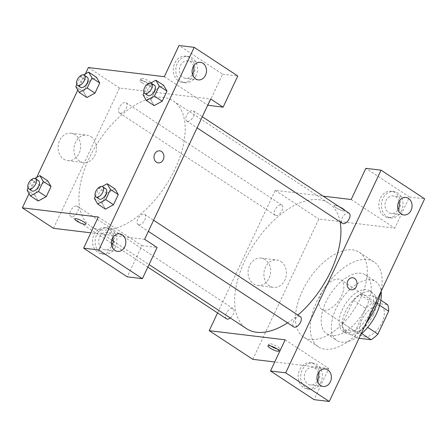 <?xml version="1.0" encoding="UTF-8"?>
<svg xmlns="http://www.w3.org/2000/svg" width="447" height="447" viewBox="0 0 447 447"><rect width="100%" height="100%" fill="white"/><g stroke="black" fill="none" stroke-linecap="round" stroke-linejoin="round"><path stroke-width="0.34" stroke-dasharray="2.23 1.68" d="M324.064 310.263A17.651 9.448 -56.7 0 0 340.485 297.903A17.651 9.448 -56.7 0 0 341.095 279.923A17.651 9.448 -56.7 0 0 323.499 289.483A17.651 9.448 -56.7 0 0 321.706 309.419A17.651 9.448 -56.7 0 0 324.064 310.263M364.551 336.87A17.651 9.448 -56.7 0 0 380.973 324.516A17.651 9.448 -56.7 0 0 381.582 306.536A17.651 9.448 -56.7 0 0 363.987 316.09A17.651 9.448 -56.7 0 0 362.193 336.032A17.651 9.448 -56.7 0 0 364.551 336.87M379.682 305.318L376.201 303.032A23.708 12.689 -56.7 0 0 375.111 296.45L360.254 294.662A23.708 12.689 -56.7 0 0 353.415 300.289L342.653 323.159L355.114 331.344L365.875 308.48A23.708 12.689 -56.7 0 1 372.709 302.854L387.566 304.642M359.036 338.267L356.203 337.926A23.708 12.689 -56.7 0 1 355.114 331.344M376.201 303.032L365.439 325.902L367.691 327.383M361.718 333.574L358.606 331.529L343.749 329.741L356.203 337.926M358.606 331.529A23.708 12.689 -56.7 0 0 365.439 325.902M342.653 323.159A23.708 12.689 -56.7 0 0 343.749 329.741M373.351 314.772A24.272 12.997 123.3 0 1 346.095 333.378A24.272 12.997 123.3 0 1 348.571 305.96A24.272 12.997 123.3 0 1 372.759 292.813A24.272 12.997 123.3 0 1 373.351 314.772M370.239 312.727A24.272 12.997 -56.7 0 0 369.647 290.768A24.272 12.997 -56.7 0 0 345.453 303.91A24.272 12.997 -56.7 0 0 342.983 331.328A24.272 12.997 -56.7 0 0 346.229 332.484A24.272 12.997 -56.7 0 0 370.239 312.727M353.415 300.289L365.875 308.48M375.111 296.45L380.85 300.222M360.254 294.662L372.709 302.854M360.913 334.272A35.302 18.903 123.3 0 1 336.926 340.547A35.302 18.903 123.3 0 1 340.519 300.669A35.302 18.903 123.3 0 1 375.703 281.549A35.302 18.903 123.3 0 1 381.107 291.366M366.445 306.832A35.302 18.903 123.3 0 1 326.802 333.898A35.302 18.903 123.3 0 1 330.4 294.014A35.302 18.903 123.3 0 1 365.585 274.894A35.302 18.903 123.3 0 1 366.445 306.832M365.987 323.499A50.746 27.172 123.3 0 1 318.32 346.799A50.746 27.172 123.3 0 1 323.488 289.472A50.746 27.172 123.3 0 1 374.066 261.987A50.746 27.172 123.3 0 1 380.878 291.852M360.511 298.177A50.746 27.172 -56.7 0 0 359.271 252.264A50.746 27.172 -56.7 0 0 308.693 279.749A50.746 27.172 -56.7 0 0 303.524 337.077A50.746 27.172 -56.7 0 0 310.307 339.491A50.746 27.172 -56.7 0 0 360.511 298.177M285.164 339.821L328.768 368.479L314.096 399.657M328.768 368.479L274.743 361.975M252.818 359.338L318.84 219.036L394.79 228.177L409.458 196.998L424.65 198.831M336.01 207.726A6.068 1.319 -154.8 0 0 341.609 210.42A6.068 1.319 -154.8 0 0 344.983 210.727A6.068 1.319 -154.8 0 0 340.055 206.95A6.068 1.319 -154.8 0 0 334.004 205.559A6.068 1.319 -154.8 0 0 336.01 207.726A6.068 1.319 25.2 0 1 334.004 205.564A6.068 1.319 25.2 0 1 340.055 206.955A6.068 1.319 25.2 0 1 344.983 210.733A6.068 1.319 25.2 0 1 341.609 210.425A6.068 1.319 25.2 0 1 336.01 207.726M217.56 312.945L275.235 190.377L323.142 196.144M351.186 199.518L394.79 228.177M275.235 190.377L318.84 219.036M230.294 317.985A6.09 3.263 -56.7 0 0 233.815 312.861A6.09 3.263 -56.7 0 0 233.166 308.631A6.09 3.263 -56.7 0 0 232.351 308.341A6.09 3.263 -56.7 0 0 226.685 312.604A6.09 3.263 -56.7 0 0 226.478 318.806M349.118 213.213A6.09 3.263 -56.7 0 0 343.045 216.516A6.09 3.263 -56.7 0 0 342.424 223.394M276 215.588A6.09 3.263 -56.7 0 0 281.666 211.325A6.09 3.263 -56.7 0 0 281.873 205.117A6.09 3.263 -56.7 0 0 275.805 208.419A6.09 3.263 -56.7 0 0 275.184 215.298A6.09 3.263 -56.7 0 0 276 215.588M300.406 316.727A6.09 3.263 -56.7 0 0 294.338 320.024A6.09 3.263 -56.7 0 0 293.718 326.902M287.561 322.857A75.018 40.163 -56.7 0 0 297.903 315.079M340.106 221.868A75.018 40.163 -56.7 0 0 329.003 203.324A75.018 40.163 -56.7 0 0 254.231 243.95A75.018 40.163 -56.7 0 0 246.593 328.701M265.088 259.606A13.79 11.253 96.9 0 0 261.003 258.092A13.79 11.253 96.9 0 0 248.18 270.441A13.79 11.253 96.9 0 0 257.707 285.477A13.79 11.253 96.9 0 0 270.005 275.726A13.79 11.253 96.9 0 0 265.088 259.606M318.32 382.023A13.237 10.806 96.9 0 0 310.559 362.735A13.237 10.806 96.9 0 0 298.25 374.586A13.237 10.806 96.9 0 0 307.391 389.024A13.237 10.806 96.9 0 0 318.32 382.023M409.458 196.998L365.858 168.34M399.009 210.543A13.237 10.806 96.9 0 0 391.248 191.26A13.237 10.806 96.9 0 0 378.939 203.111A13.237 10.806 96.9 0 0 388.085 217.544A13.237 10.806 96.9 0 0 399.009 210.543M320.851 382.325A13.237 10.806 -83.1 0 1 309.922 389.326A13.237 10.806 -83.1 0 1 300.781 374.893A13.237 10.806 -83.1 0 1 313.09 363.042A13.237 10.806 -83.1 0 1 320.851 382.325M318.325 372.871A8.828 7.202 96.9 0 0 315.174 368.389A8.828 7.202 96.9 0 0 312.559 367.423A8.828 7.202 96.9 0 0 304.692 373.658A8.828 7.202 96.9 0 0 307.838 383.979A8.828 7.202 96.9 0 0 310.453 384.945A8.828 7.202 96.9 0 0 317.342 381.028M401.54 210.844A13.237 10.806 -83.1 0 1 390.617 217.851A13.237 10.806 -83.1 0 1 381.47 203.413A13.237 10.806 -83.1 0 1 393.779 191.562A13.237 10.806 -83.1 0 1 401.54 210.844M399.02 201.39A8.828 7.202 96.9 0 0 395.869 196.909A8.828 7.202 96.9 0 0 393.254 195.942A8.828 7.202 96.9 0 0 385.381 202.184A8.828 7.202 96.9 0 0 388.532 212.498A8.828 7.202 96.9 0 0 391.142 213.47A8.828 7.202 96.9 0 0 398.037 209.548M280.906 261.512A13.79 11.253 -83.1 0 1 285.823 277.632A13.79 11.253 -83.1 0 1 273.525 287.382A13.79 11.253 -83.1 0 1 263.998 272.346A13.79 11.253 -83.1 0 1 276.822 259.998A13.79 11.253 -83.1 0 1 280.906 261.512M352.778 277.755L352.778 277.755A6.068 4.951 96.9 0 0 347.364 282.046A6.068 4.951 96.9 0 0 349.532 289.142A6.068 4.951 96.9 0 0 351.325 289.807L351.325 289.807M277.056 348.934A6.068 1.319 -154.8 0 0 279.889 349.062A6.068 1.319 -154.8 0 0 277.878 346.9A6.068 1.319 -154.8 0 0 272.284 344.201A6.068 1.319 -154.8 0 0 268.91 343.899A6.068 1.319 -154.8 0 0 270.815 345.995M100.899 229.909A75.018 40.163 -56.7 0 0 170.704 177.392A75.018 40.163 -56.7 0 0 173.28 100.966A75.018 40.163 -56.7 0 0 98.513 141.593A75.018 40.163 -56.7 0 0 90.87 226.344A75.018 40.163 -56.7 0 0 100.899 229.909M76.633 205.983A6.09 3.263 123.3 0 1 77.443 206.274A6.09 3.263 123.3 0 1 76.823 213.158A6.09 3.263 123.3 0 1 70.755 216.454A6.09 3.263 123.3 0 1 70.967 210.246A6.09 3.263 123.3 0 1 76.633 205.983M187.517 121.327A6.09 3.263 -56.7 0 0 193.182 117.064A6.09 3.263 -56.7 0 0 193.395 110.862A6.09 3.263 -56.7 0 0 187.327 114.158A6.09 3.263 -56.7 0 0 186.706 121.036A6.09 3.263 -56.7 0 0 187.517 121.327M138.81 224.835A6.09 3.263 -56.7 0 0 144.476 220.572A6.09 3.263 -56.7 0 0 144.683 214.37A6.09 3.263 -56.7 0 0 138.615 217.667A6.09 3.263 -56.7 0 0 137.994 224.55A6.09 3.263 -56.7 0 0 138.81 224.835M120.277 113.231A6.09 3.263 -56.7 0 0 125.942 108.967A6.09 3.263 -56.7 0 0 126.155 102.765A6.09 3.263 -56.7 0 0 120.087 106.062A6.09 3.263 -56.7 0 0 119.466 112.94A6.09 3.263 -56.7 0 0 120.277 113.231M144.632 239.29L90.853 232.82M53.495 228.322L119.517 88.02L210.654 98.994M159.685 150.835L159.68 150.835A6.068 4.951 96.9 0 0 154.271 155.126A6.068 4.951 96.9 0 0 156.433 162.216A6.068 4.951 96.9 0 0 158.232 162.881L158.232 162.881M193.467 66.279A8.828 7.202 96.9 0 0 190.316 61.803A8.828 7.202 96.9 0 0 187.701 60.831A8.828 7.202 96.9 0 0 179.828 67.072A8.828 7.202 96.9 0 0 182.979 77.392A8.828 7.202 96.9 0 0 185.589 78.359A8.828 7.202 96.9 0 0 192.484 74.437M195.987 75.739A13.237 10.806 -83.1 0 1 185.064 82.74A13.237 10.806 -83.1 0 1 175.917 68.307A13.237 10.806 -83.1 0 1 188.226 56.451A13.237 10.806 -83.1 0 1 195.987 75.739M193.456 75.431A13.237 10.806 96.9 0 0 185.695 56.149A13.237 10.806 96.9 0 0 173.386 68A13.237 10.806 96.9 0 0 182.532 82.432A13.237 10.806 96.9 0 0 193.456 75.431M112.773 237.759A8.828 7.202 96.9 0 0 107.006 232.311A8.828 7.202 96.9 0 0 99.139 238.553A8.828 7.202 96.9 0 0 102.285 248.867A8.828 7.202 96.9 0 0 104.9 249.839A8.828 7.202 96.9 0 0 111.789 245.917M115.298 247.219A13.237 10.806 -83.1 0 1 104.369 254.22A13.237 10.806 -83.1 0 1 95.228 239.782A13.237 10.806 -83.1 0 1 107.537 227.931A13.237 10.806 -83.1 0 1 115.298 247.219M112.767 246.912A13.237 10.806 96.9 0 0 105.006 227.629A13.237 10.806 96.9 0 0 92.697 239.48A13.237 10.806 96.9 0 0 101.838 253.913A13.237 10.806 96.9 0 0 112.767 246.912M98.301 216.991L141.9 245.654L127.233 276.833M141.9 245.654L157.093 247.482M164.323 76.694L207.721 105.218M207.922 105.352L222.595 74.174L178.99 45.516M222.595 74.174L237.782 76.001M143.04 94.736L150.829 99.854L154.142 105.604L150.835 99.843L155.59 89.73L163.658 85.343L166.971 91.11M75.8 86.64L83.583 91.758L86.897 97.507L83.595 91.747L88.35 81.633L96.429 77.258L99.731 83.013M83.583 91.758L88.35 81.633L96.418 77.253M34.888 195.261L38.191 201.016L34.877 195.272L39.643 185.142L47.712 180.761L51.025 186.528M94.334 198.244L102.117 203.363L105.431 209.112L102.128 203.351M95.306 196.177L99.094 188.12L106.883 193.238L102.117 203.363L106.883 193.238L114.952 188.857L118.265 194.624M29.066 193.579L36.671 177.42M77.772 90.065L85.377 73.906M75.107 134.731A13.79 11.253 96.9 0 0 71.023 133.217A13.79 11.253 96.9 0 0 58.199 145.566A13.79 11.253 96.9 0 0 67.726 160.602A13.79 11.253 96.9 0 0 80.024 150.857A13.79 11.253 96.9 0 0 75.107 134.731M88.372 67.547L119.517 88.02M90.925 136.637A13.79 11.253 -83.1 0 1 95.842 152.757A13.79 11.253 -83.1 0 1 83.544 162.507A13.79 11.253 -83.1 0 1 74.018 147.471A13.79 11.253 -83.1 0 1 86.841 135.123A13.79 11.253 -83.1 0 1 90.925 136.637M85.869 224.109L85.869 224.103A6.068 1.319 -154.8 0 0 83.857 221.941A6.068 1.319 -154.8 0 0 78.264 219.242A6.068 1.319 -154.8 0 0 74.889 218.935A6.068 1.319 -154.8 0 0 74.889 218.941L74.889 218.935M142.917 80.801A6.068 1.319 -154.8 0 0 148.51 83.5A6.068 1.319 -154.8 0 0 151.891 83.807A6.068 1.319 -154.8 0 0 146.962 80.03A6.068 1.319 -154.8 0 0 140.906 78.638A6.068 1.319 -154.8 0 0 142.917 80.801M141.995 82.768A6.068 1.319 25.2 0 1 139.984 80.605A6.068 1.319 25.2 0 1 146.035 81.991A6.068 1.319 25.2 0 1 150.963 85.768A6.068 1.319 25.2 0 1 147.588 85.466A6.068 1.319 25.2 0 1 141.995 82.768M28.066 188.081L31.854 180.029L34.855 178.403M38.515 180.689A6.09 3.263 -56.7 0 0 32.447 183.985A6.09 3.263 -56.7 0 0 31.826 190.863M27.088 190.154L34.877 195.272L39.643 185.142L47.723 180.767M31.854 180.029L39.643 185.142M76.772 84.572L80.566 76.515L83.567 74.889M87.221 77.175A6.09 3.263 -56.7 0 0 81.153 80.471A6.09 3.263 -56.7 0 0 80.533 87.355M80.566 76.515L88.35 81.633M99.094 188.12L102.095 186.494M105.755 188.779A6.09 3.263 -56.7 0 0 99.687 192.081A6.09 3.263 -56.7 0 0 99.066 198.96M106.883 193.238L114.963 188.863M144.012 92.663L147.806 84.612L150.807 82.986M154.461 85.271A6.09 3.263 -56.7 0 0 148.393 88.567A6.09 3.263 -56.7 0 0 147.773 95.446M150.829 99.854L155.59 89.73L163.669 85.349M147.806 84.612L155.59 89.73M381.582 306.536L341.095 279.923M362.193 336.032L321.706 309.419M342.983 331.328L346.095 333.378M369.647 290.768L372.759 292.813M326.802 333.898L336.926 340.547M365.585 274.894L375.703 281.549M303.524 337.077L318.32 346.799M359.271 252.264L374.066 261.987M307.391 389.024L309.922 389.326M310.559 362.735L313.09 363.042M325.22 368.948L312.559 367.423M323.108 386.471L310.453 384.945M388.085 217.544L390.617 217.851M391.248 191.26L393.779 191.562M405.91 197.468L393.254 195.942M403.803 214.99L391.142 213.47M257.707 285.477L273.525 287.382M261.003 258.092L276.822 259.998M278.962 351.029L279.889 349.062M267.982 345.861L268.91 343.899M90.87 226.344L111.789 240.095M113.175 241.006L149.047 264.579M173.28 100.966L329.003 203.324M233.166 308.631L77.443 206.274M147.845 267.127L112.65 243.989M111.381 243.157L70.755 216.454M186.706 121.036L197.071 127.853M193.395 110.862L202.312 116.723M137.994 224.55L148.365 231.362M144.683 214.37L153.6 220.231M119.466 112.94L275.184 215.298M126.155 102.765L281.873 205.117M200.357 62.356L187.701 60.831M198.25 79.884L185.589 78.359M182.532 82.432L185.064 82.74M185.695 56.149L188.226 56.451M119.667 233.837L107.006 232.311M117.555 251.359L104.9 249.839M101.838 253.913L104.369 254.22M105.006 227.629L107.537 227.931M67.726 160.602L83.544 162.507M71.023 133.217L86.841 135.123M140.906 78.638L139.984 80.605M151.891 83.807L150.963 85.768"/><path stroke-width="0.67" d="M379.682 305.318L388.661 311.218A23.708 12.689 -56.7 0 0 387.566 304.642L380.85 300.222M388.661 311.218L377.899 334.088A23.708 12.689 -56.7 0 1 371.06 339.714L359.036 338.267M367.691 327.383L377.899 334.088M361.718 333.574L371.06 339.714M381.107 291.366A35.302 18.903 123.3 0 1 376.57 313.487A35.302 18.903 123.3 0 1 360.913 334.272M380.878 291.852A50.746 27.172 123.3 0 1 375.307 307.899A50.746 27.172 123.3 0 1 365.987 323.499M270.496 370.999L314.096 399.657L329.288 401.484L424.65 198.831L381.045 170.167L285.683 372.826L270.496 370.999L285.164 339.821L209.218 330.674L217.56 312.945M274.743 361.975L252.818 359.338L209.218 330.674M323.142 196.144L351.186 199.518L365.858 168.34L381.045 170.167M147.845 267.127L226.478 318.806A6.09 3.263 -56.7 0 0 230.294 317.985M197.071 127.853L342.424 223.394A6.09 3.263 -56.7 0 0 343.24 223.684A6.09 3.263 -56.7 0 0 348.906 219.421A6.09 3.263 -56.7 0 0 349.118 213.213L202.312 116.723M148.365 231.362L293.718 326.902A6.09 3.263 -56.7 0 0 294.534 327.193A6.09 3.263 -56.7 0 0 300.2 322.93A6.09 3.263 -56.7 0 0 300.406 316.727L153.6 220.231M149.047 264.579L246.593 328.701A75.018 40.163 -56.7 0 0 256.623 332.266A75.018 40.163 -56.7 0 0 287.561 322.857M297.903 315.079A75.018 40.163 -56.7 0 0 340.106 221.868M276.956 348.867A6.068 1.319 25.2 0 1 278.962 351.029A6.068 1.319 25.2 0 1 272.91 349.638A6.068 1.319 25.2 0 1 267.982 345.861A6.068 1.319 25.2 0 1 271.357 346.168A6.068 1.319 25.2 0 1 276.956 348.867M329.288 401.484L285.683 372.826M317.342 381.028A8.828 7.202 96.9 0 0 318.325 372.871M320.499 385.504A8.828 7.202 -83.1 0 1 317.348 375.184A8.828 7.202 -83.1 0 1 325.22 368.948A8.828 7.202 -83.1 0 1 331.316 378.57A8.828 7.202 -83.1 0 1 323.108 386.471A8.828 7.202 -83.1 0 1 320.499 385.504M398.037 209.548A8.828 7.202 96.9 0 0 399.02 201.39M401.188 214.024A8.828 7.202 -83.1 0 1 398.042 203.703A8.828 7.202 -83.1 0 1 405.91 197.468A8.828 7.202 -83.1 0 1 412.005 207.09A8.828 7.202 -83.1 0 1 403.803 214.99A8.828 7.202 -83.1 0 1 401.188 214.024M349.532 289.142A6.068 4.951 -83.1 0 1 347.369 282.046A6.068 4.951 -83.1 0 1 352.778 277.755A6.068 4.951 -83.1 0 1 356.969 284.37A6.068 4.951 -83.1 0 1 351.325 289.807A6.068 4.951 -83.1 0 1 349.532 289.142M351.325 289.807A6.068 4.951 96.9 0 0 356.969 284.37A6.068 4.951 96.9 0 0 352.778 277.755M270.815 345.995A6.068 1.319 -154.8 0 0 277.056 348.934M144.632 239.29L210.654 98.994L223.114 107.179L237.782 76.001L194.182 47.343L98.821 250.002L142.42 278.66L157.093 247.482L144.632 239.29M90.853 232.82L53.495 228.322L22.35 207.849L29.066 193.579M156.433 162.216A6.068 4.951 -83.1 0 1 154.271 155.126A6.068 4.951 -83.1 0 1 159.685 150.835A6.068 4.951 -83.1 0 1 163.876 157.45A6.068 4.951 -83.1 0 1 158.232 162.881A6.068 4.951 -83.1 0 1 156.433 162.216M195.635 78.912A8.828 7.202 -83.1 0 1 192.489 68.598A8.828 7.202 -83.1 0 1 200.357 62.356A8.828 7.202 -83.1 0 1 206.453 71.978A8.828 7.202 -83.1 0 1 198.25 79.884A8.828 7.202 -83.1 0 1 195.635 78.912M114.946 250.393A8.828 7.202 -83.1 0 1 111.795 240.073A8.828 7.202 -83.1 0 1 119.667 233.837A8.828 7.202 -83.1 0 1 125.763 243.459A8.828 7.202 -83.1 0 1 117.555 251.359A8.828 7.202 -83.1 0 1 114.946 250.393M158.232 162.881A6.068 4.951 96.9 0 0 163.87 157.45A6.068 4.951 96.9 0 0 159.68 150.835M192.484 74.437A8.828 7.202 96.9 0 0 193.467 66.279M111.789 245.917A8.828 7.202 96.9 0 0 112.773 237.759M142.42 278.66L127.233 276.833L83.628 248.169L98.301 216.991L22.35 207.849M83.628 248.169L98.821 250.002M194.182 47.343L178.99 45.516L164.323 76.694L88.372 67.547L85.377 73.906M207.721 105.218L223.114 107.179M150.807 82.986L155.886 80.236L163.669 85.338L166.982 91.099L162.216 101.223L154.137 105.615L162.216 101.223L166.982 91.099L159.199 85.98L154.433 96.105L146.353 100.486L143.04 94.736L144.012 92.663M96.418 77.253L99.742 83.002L94.976 93.132L86.897 97.519M34.855 178.403L39.934 175.649L47.723 180.756L51.036 186.516L46.27 196.641L38.191 201.033M102.095 186.494L107.174 183.745L114.963 188.852L118.276 194.613L113.51 204.737L105.431 209.123L113.51 204.737L118.276 194.613L110.487 189.494L105.727 199.619L97.647 203.994L94.334 198.244L95.306 196.177M36.671 177.42L77.772 90.065M83.857 221.941A6.068 1.319 25.2 0 1 85.869 224.109A6.068 1.319 25.2 0 1 79.817 222.718A6.068 1.319 25.2 0 1 74.889 218.941A6.068 1.319 25.2 0 1 78.264 219.248A6.068 1.319 25.2 0 1 83.857 221.941M74.889 218.941A6.068 1.319 -154.8 0 0 79.817 222.712A6.068 1.319 -154.8 0 0 85.869 224.103M39.934 175.649L43.247 181.398L38.481 191.523L30.407 195.903L27.088 190.154L28.066 188.081M28.709 188.818L31.826 190.863A6.09 3.263 -56.7 0 0 32.637 191.154A6.09 3.263 -56.7 0 0 38.302 186.891A6.09 3.263 -56.7 0 0 38.515 180.689L35.402 178.638A6.09 3.263 -56.7 0 0 29.329 181.935A6.09 3.263 -56.7 0 0 28.709 188.818A6.09 3.263 -56.7 0 0 29.524 189.109A6.09 3.263 -56.7 0 0 35.19 184.846A6.09 3.263 -56.7 0 0 35.402 178.638M43.247 181.398L51.036 186.516L46.27 196.641L38.191 201.016L30.407 195.903M38.481 191.523L46.27 196.641M83.567 74.889L88.64 72.14L91.959 77.89L87.193 88.014L79.113 92.389L75.8 86.64L76.772 84.572M77.42 85.304L80.533 87.355A6.09 3.263 -56.7 0 0 81.348 87.64A6.09 3.263 -56.7 0 0 87.014 83.377A6.09 3.263 -56.7 0 0 87.221 77.175L84.109 75.13A6.09 3.263 -56.7 0 0 78.041 78.426A6.09 3.263 -56.7 0 0 77.42 85.304A6.09 3.263 -56.7 0 0 78.231 85.595A6.09 3.263 -56.7 0 0 83.902 81.332A6.09 3.263 -56.7 0 0 84.109 75.13M88.64 72.14L96.429 77.258M91.959 77.89L99.742 83.002L94.976 93.132L86.897 97.507L79.113 92.389M87.193 88.014L94.976 93.132M107.174 183.745L110.487 189.494M95.949 196.915L99.066 198.96A6.09 3.263 -56.7 0 0 99.877 199.25A6.09 3.263 -56.7 0 0 105.548 194.987A6.09 3.263 -56.7 0 0 105.755 188.779L102.642 186.734A6.09 3.263 -56.7 0 0 96.569 190.031A6.09 3.263 -56.7 0 0 95.949 196.915A6.09 3.263 -56.7 0 0 96.764 197.2A6.09 3.263 -56.7 0 0 102.43 192.936A6.09 3.263 -56.7 0 0 102.642 186.734M105.727 199.619L113.51 204.737M97.647 203.994L105.431 209.112M155.886 80.236L159.199 85.98M144.66 93.401L147.773 95.446A6.09 3.263 -56.7 0 0 148.588 95.736A6.09 3.263 -56.7 0 0 154.254 91.473A6.09 3.263 -56.7 0 0 154.461 85.271L151.349 83.226A6.09 3.263 -56.7 0 0 145.281 86.522A6.09 3.263 -56.7 0 0 144.66 93.401A6.09 3.263 -56.7 0 0 145.476 93.691A6.09 3.263 -56.7 0 0 151.142 89.428A6.09 3.263 -56.7 0 0 151.349 83.226M154.433 96.105L162.216 101.223M146.353 100.486L154.142 105.604M111.789 240.095L113.175 241.006M112.65 243.989L111.381 243.157"/></g></svg>
